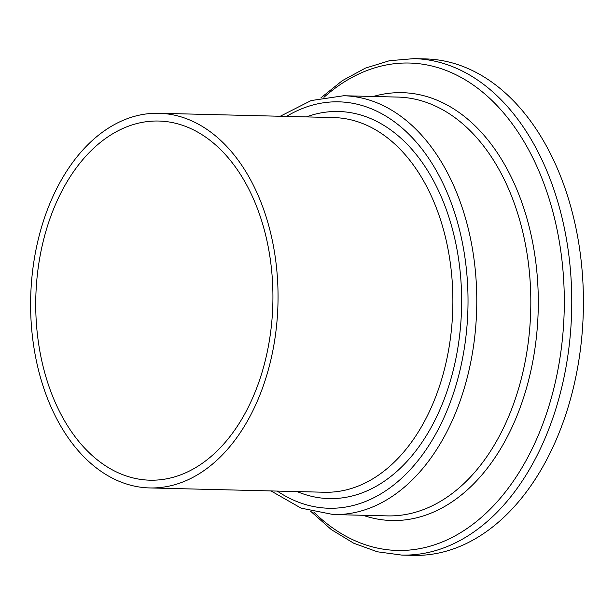 <?xml version="1.0" encoding="UTF-8"?>
<svg xmlns="http://www.w3.org/2000/svg" width="614" height="614" viewBox="0 0 614 614"><rect width="100%" height="100%" fill="white"/><g stroke="black" fill="none" stroke-linecap="round" stroke-linejoin="round"><path stroke-width="0.92" d="M35.819 297.268A179.633 118.556 91.4 0 1 158.757 121.035A179.633 118.556 91.4 0 1 272.839 303.945A179.633 118.556 91.4 0 1 149.9 480.186A179.633 118.556 91.4 0 1 35.819 297.268M277.958 304.091A187.393 123.675 91.4 0 1 149.709 487.938A187.393 123.675 91.4 0 1 30.7 297.122A187.393 123.675 91.4 0 1 158.949 113.275A187.393 123.675 91.4 0 1 277.958 304.091M583.3 311.758A248.302 163.877 91.4 0 1 413.368 555.371L401.709 555.079A248.302 163.877 91.4 0 0 571.642 311.475A248.302 163.877 91.4 0 0 413.951 58.629L425.602 58.921A248.302 163.877 91.4 0 1 583.3 311.758M158.949 113.275L333.778 117.581A187.393 123.675 91.4 0 1 452.787 308.397A187.393 123.675 91.4 0 1 324.537 492.251L149.709 487.938M306.348 116.906A193.594 127.773 91.4 0 1 461.544 308.627A193.594 127.773 91.4 0 1 297.115 491.576M286.485 116.414A203.257 134.151 91.4 0 1 467.922 308.811A203.257 134.151 91.4 0 1 277.252 491.085M476.679 309.042A209.466 138.25 91.4 0 1 333.318 514.547L387.357 515.883A209.466 138.25 91.4 0 0 530.719 310.369A209.466 138.25 91.4 0 0 397.688 97.073L343.64 95.746A209.466 138.25 91.4 0 1 476.679 309.042M373.312 96.475A213.987 141.228 91.4 0 1 538.186 310.569A213.987 141.228 91.4 0 1 362.989 515.284M323.939 97.311A243.781 160.899 91.4 0 1 487.102 95.976A243.781 160.899 91.4 0 1 564.182 311.275A243.781 160.899 91.4 0 1 476.28 521.654A243.781 160.899 91.4 0 1 313.716 512.015M270.989 490.931L301.06 508.131L333.318 514.547M310.63 511.239L331.291 529.583L353.687 543.206L377.334 551.786L401.709 555.079M320.823 97.933L342.359 80.634L365.399 68.123L389.445 60.717L413.951 58.629M280.23 116.261L311.106 100.566L343.64 95.746"/></g></svg>
